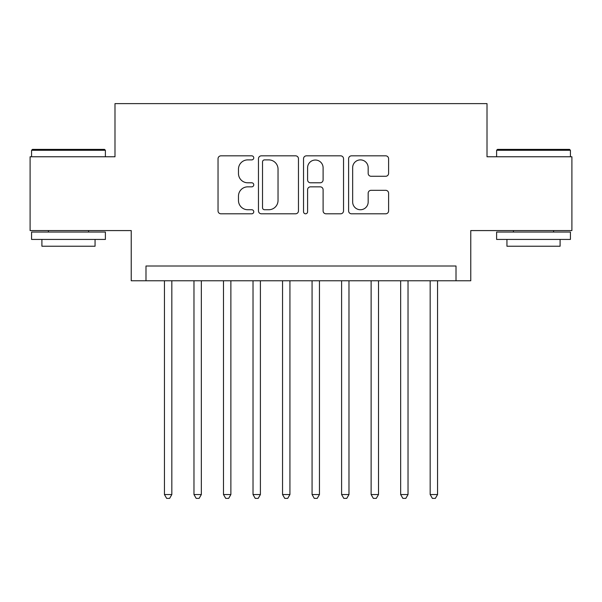 <?xml version="1.0" encoding="UTF-8"?>
<svg xmlns="http://www.w3.org/2000/svg" width="602" height="602" viewBox="0 0 602 602"><rect width="100%" height="100%" fill="white"/><g stroke="black" fill="none" stroke-linecap="round" stroke-linejoin="round"><path stroke-width="0.9" d="M253.758 157.859A2.032 2.032 0 0 0 251.734 155.835L220.942 155.835A2.897 2.897 0 0 0 218.037 158.732L218.037 210.896A2.897 2.897 0 0 0 220.942 213.8L251.734 213.8A2.032 2.032 0 0 0 253.758 211.769A2.032 2.032 0 0 0 251.734 209.737L247.746 209.737A9.271 9.271 0 0 1 238.475 200.466L238.475 196.117A9.271 9.271 0 0 1 247.746 186.846L251.734 186.846A2.032 2.032 0 0 0 253.758 184.814A2.032 2.032 0 0 0 251.734 182.79L247.746 182.79A9.271 9.271 0 0 1 238.475 173.511L238.475 169.162A9.271 9.271 0 0 1 247.746 159.891L251.734 159.891A2.032 2.032 0 0 0 253.758 157.859M385.701 176.266A2.897 2.897 0 0 0 388.599 173.368L388.599 158.732A2.897 2.897 0 0 0 385.701 155.835L351.5 155.835A2.897 2.897 0 0 0 348.603 158.732L348.603 210.896A2.897 2.897 0 0 0 351.5 213.8L385.701 213.8A2.897 2.897 0 0 0 388.599 210.896L388.599 193.219A2.897 2.897 0 0 0 385.701 190.322L371.065 190.322A2.897 2.897 0 0 0 368.168 193.219L368.168 201.986A7.751 7.751 0 0 1 360.41 209.737A7.751 7.751 0 0 1 352.659 201.986L352.659 167.642A7.751 7.751 0 0 1 360.41 159.891A7.751 7.751 0 0 1 368.168 167.642L368.168 173.368A2.897 2.897 0 0 0 371.065 176.266L385.701 176.266M456.007 280.773L470.772 280.773L470.772 230.581L571.9 230.581L571.9 156.768L487.01 156.768L487.01 103.619L114.99 103.619L114.99 156.768L30.1 156.768L30.1 230.581L131.228 230.581L131.228 280.773L456.007 280.773L456.007 266.009L145.993 266.009L145.993 280.773M298.464 158.732A2.897 2.897 0 0 0 295.567 155.835L261.366 155.835A2.897 2.897 0 0 0 258.469 158.732L258.469 210.896A2.897 2.897 0 0 0 261.366 213.8L295.567 213.8A2.897 2.897 0 0 0 298.464 210.896L298.464 158.732M306.433 155.835L340.634 155.835A2.897 2.897 0 0 1 343.531 158.732L343.531 210.896A2.897 2.897 0 0 1 340.634 213.8L325.998 213.8A2.897 2.897 0 0 1 323.101 210.896L323.101 189.743A2.897 2.897 0 0 0 320.204 186.846L310.489 186.846A2.897 2.897 0 0 0 307.592 189.743L307.592 211.769A2.032 2.032 0 0 1 305.568 213.8A2.032 2.032 0 0 1 303.536 211.769L303.536 158.732A2.897 2.897 0 0 1 306.433 155.835M264.556 159.891A2.032 2.032 0 0 0 262.525 161.923L262.525 207.713A2.032 2.032 0 0 0 264.556 209.737L268.755 209.737A9.271 9.271 0 0 0 278.034 200.466L278.034 169.162A9.271 9.271 0 0 0 268.755 159.891L264.556 159.891M323.101 167.792A7.751 7.751 0 0 0 315.343 160.034A7.751 7.751 0 0 0 307.592 167.792L307.592 179.885A2.897 2.897 0 0 0 310.489 182.79L320.204 182.79A2.897 2.897 0 0 0 323.101 179.885L323.101 167.792M164.444 280.773L164.444 494.543L171.826 494.543L171.826 280.773M171.826 494.543L169.613 498.381L166.656 498.381L164.444 494.543M32.463 149.386L104.507 149.386L105.388 150.267L31.575 150.267L32.463 149.386M68.485 239.438L31.575 239.438L31.575 232.056L105.388 232.056L105.388 239.438L68.485 239.438M95.056 239.438L95.056 246.233L41.907 246.233L41.907 239.438M497.493 149.386L569.537 149.386L570.425 150.267L496.612 150.267L497.493 149.386M533.515 239.438L496.612 239.438L496.612 232.056L570.425 232.056L570.425 239.438L533.515 239.438M560.093 239.438L560.093 246.233L506.944 246.233L506.944 239.438M193.972 280.773L193.972 494.543L201.346 494.543L201.346 280.773M201.346 494.543L199.134 498.381L196.184 498.381L193.972 494.543M223.492 280.773L223.492 494.543L230.875 494.543L230.875 280.773M230.875 494.543L228.662 498.381L225.712 498.381L223.492 494.543M253.021 280.773L253.021 494.543L260.403 494.543L260.403 280.773M260.403 494.543L258.19 498.381L255.233 498.381L253.021 494.543M282.549 280.773L282.549 494.543L289.931 494.543L289.931 280.773M289.931 494.543L287.711 498.381L284.761 498.381L282.549 494.543M312.069 280.773L312.069 494.543L319.451 494.543L319.451 280.773M319.451 494.543L317.239 498.381L314.289 498.381L312.069 494.543M341.597 280.773L341.597 494.543L348.979 494.543L348.979 280.773M348.979 494.543L346.767 498.381L343.81 498.381L341.597 494.543M371.125 280.773L371.125 494.543L378.507 494.543L378.507 280.773M378.507 494.543L376.288 498.381L373.338 498.381L371.125 494.543M400.654 280.773L400.654 494.543L408.028 494.543L408.028 280.773M408.028 494.543L405.816 498.381L402.866 498.381L400.654 494.543M430.174 280.773L430.174 494.543L437.556 494.543L437.556 280.773M437.556 494.543L435.344 498.381L432.387 498.381L430.174 494.543M31.575 156.768L31.575 150.267M48.408 232.056L48.408 230.581M88.562 232.056L88.562 230.581M105.388 156.768L105.388 150.267M496.612 156.768L496.612 150.267M513.438 232.056L513.438 230.581M553.592 232.056L553.592 230.581M570.425 156.768L570.425 150.267"/></g></svg>
